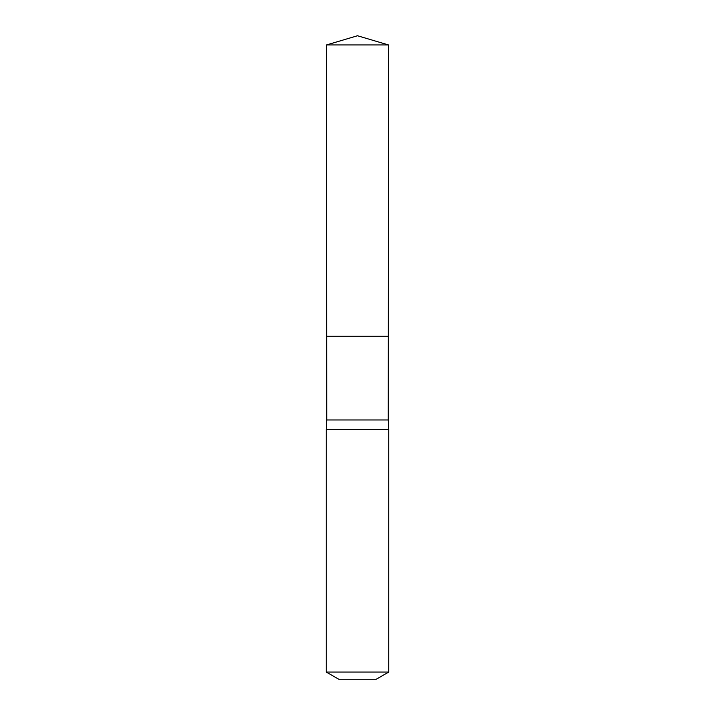 <?xml version="1.0" encoding="UTF-8"?>
<svg xmlns="http://www.w3.org/2000/svg" width="715" height="715" viewBox="0 0 715 715"><rect width="100%" height="100%" fill="white"/><g stroke="black" fill="none" stroke-linecap="round" stroke-linejoin="round"><path stroke-width="1.07" d="M326.505 44.947L326.683 336.256L388.317 336.256L388.263 419.973L326.737 419.973L326.683 336.256L388.317 336.256L388.495 44.947L326.505 44.947L357.5 35.75L388.495 44.947M326.737 419.973L326.263 429.349L388.737 429.349L388.263 419.973M388.737 672.037L326.263 672.037L338.758 679.25L376.242 679.25L388.737 672.037L388.737 429.349M357.5 336.256L388.317 336.256L388.495 44.947L357.5 35.75M326.263 672.037L326.263 429.349"/></g></svg>
